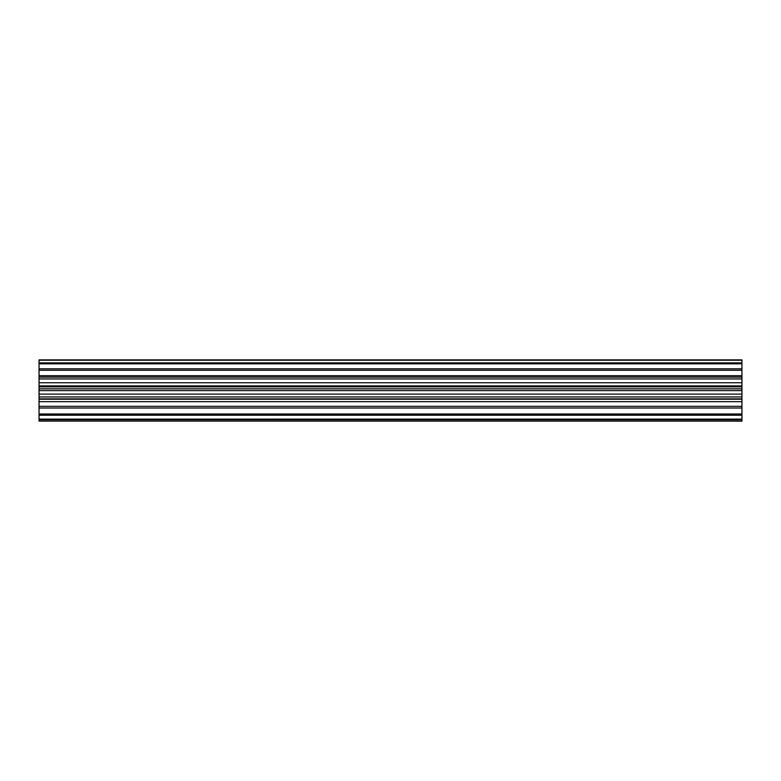 <?xml version="1.0" encoding="UTF-8"?>
<svg xmlns="http://www.w3.org/2000/svg" width="781" height="781" viewBox="0 0 781 781"><rect width="100%" height="100%" fill="white"/><g stroke="black" fill="none" stroke-linecap="round" stroke-linejoin="round"><path stroke-width="1.17" d="M741.95 419.758L39.05 419.758L39.05 421.096L741.95 421.096L741.95 359.885L39.05 359.885L39.05 362.862L741.95 362.862M741.95 415.228L39.05 415.228L39.05 419.114L741.95 419.114M741.95 421.115L39.05 421.096M741.95 370.282L39.05 370.282L39.05 368.808L741.95 368.808M741.95 378.931L39.05 378.931L39.05 377.106L741.95 377.106M741.95 363.809L39.05 363.809L39.05 362.862M741.95 388.821L39.05 388.821L39.05 386.829L741.95 386.829M741.95 398.876L39.05 398.876L39.05 396.943L741.95 396.943M39.05 419.758L39.05 419.114M39.05 415.228L39.05 414.008L741.95 414.008M741.95 408.014L39.05 408.014L39.05 406.335L741.95 406.335M741.95 377.067L39.05 377.067L39.05 370.282M39.05 368.808L39.05 363.809M39.05 408.014L39.05 414.008M741.95 401.659L39.05 401.659L39.05 406.335M39.05 401.659L39.05 398.876M741.95 394.102L39.05 394.102L39.05 396.943M39.05 394.102L39.05 388.821M741.95 385.902L39.05 385.902L39.05 386.829M39.05 385.902L39.05 378.931M741.95 360.217L39.05 360.217M741.95 382.749L39.05 382.749M741.95 375.7L39.05 375.7M741.95 399.218L39.05 399.218M741.95 390.617L39.05 390.617"/></g></svg>
